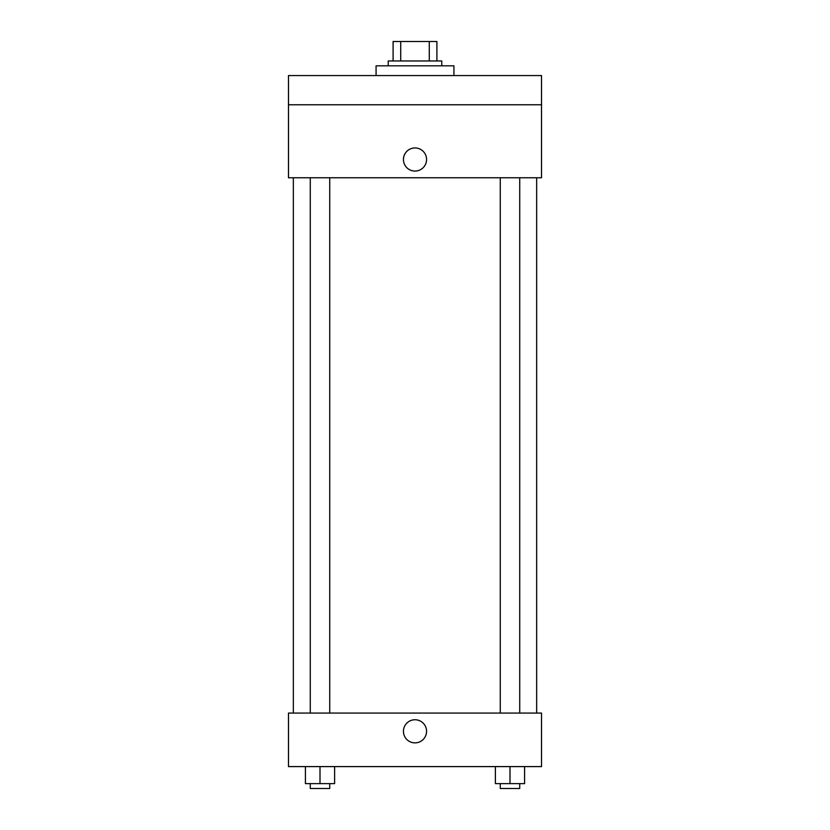 <?xml version="1.0" encoding="UTF-8"?>
<svg xmlns="http://www.w3.org/2000/svg" width="830" height="830" viewBox="0 0 830 830"><rect width="100%" height="100%" fill="white"/><g stroke="black" fill="none" stroke-linecap="round" stroke-linejoin="round"><path stroke-width="1.25" d="M400.724 60.964L400.724 41.5L393.098 41.5L393.098 60.964L393.098 41.5M400.724 41.5L436.902 41.5L436.902 60.964M429.276 60.964L429.276 41.5M388.233 65.829L388.233 60.964L441.768 60.964L441.768 65.829M453.927 75.561L453.927 65.829L376.073 65.829L376.073 75.561M288.477 75.561L541.523 75.561L541.523 104.767L288.477 104.767L288.477 75.561M541.523 104.767L541.523 177.765L288.477 177.765L288.477 104.767M415 171.073A11.558 11.558 0 0 1 404.988 153.737A11.558 11.558 0 0 1 425.012 153.737A11.558 11.558 0 0 1 415 171.073M288.477 713.074L541.523 713.074L541.523 766.598L288.477 766.598L288.477 713.074M415 742.871A11.558 11.558 0 0 1 404.988 725.534A11.558 11.558 0 0 1 425.012 725.534A11.558 11.558 0 0 1 415 742.871M495.396 766.598L495.396 783.634L524.591 783.634L524.591 766.598L524.591 783.634M509.994 783.634L509.994 766.598M519.725 783.634L519.725 788.5L500.262 788.5L500.262 783.634M305.409 766.598L305.409 783.634L334.604 783.634L334.604 766.598L334.604 783.634M320.007 783.634L320.007 766.598M329.738 783.634L329.738 788.5L310.275 788.5L310.275 783.634M536.657 713.074L536.657 177.765M293.343 713.074L293.343 177.765M500.262 177.765L500.262 713.074M519.725 177.765L519.725 713.074M329.738 713.074L329.738 177.765M310.275 713.074L310.275 177.765"/></g></svg>
